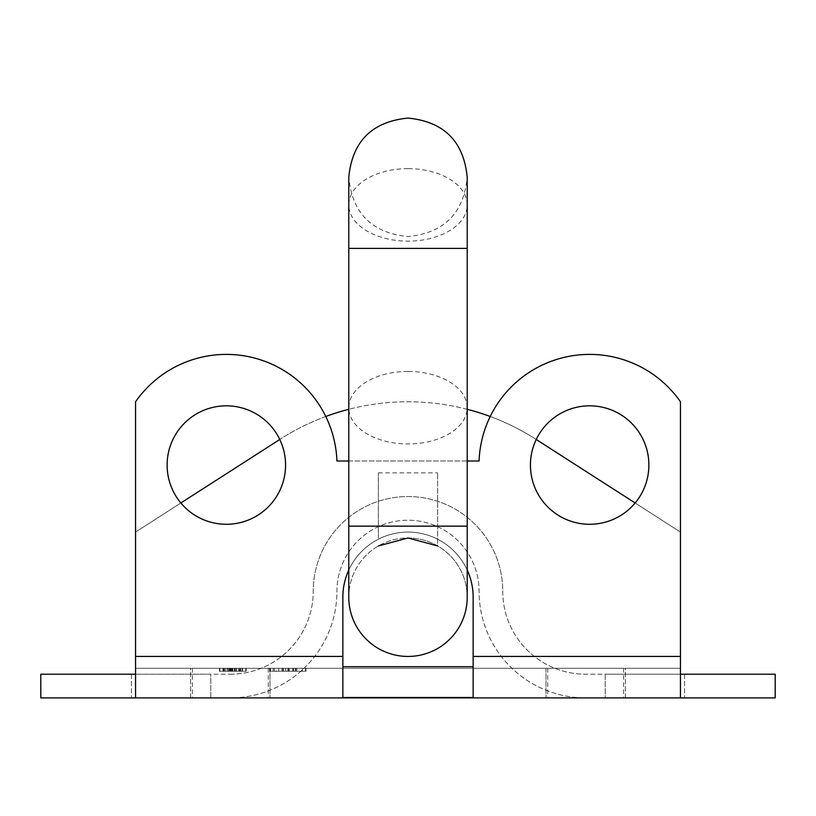 <?xml version="1.0" encoding="UTF-8"?>
<svg xmlns="http://www.w3.org/2000/svg" width="816" height="816" viewBox="0 0 816 816"><rect width="100%" height="100%" fill="white"/><g stroke="black" fill="none" stroke-linecap="round" stroke-linejoin="round"><path stroke-width="0.61" stroke-dasharray="4.08 3.06" d="M135.558 674.21L230.326 674.21L40.8 674.21L40.8 697.904L230.326 697.904A106.61 106.61 0 0 0 336.926 591.294A71.074 71.074 0 0 1 408 520.231A71.074 71.074 0 0 1 479.074 591.294A106.61 106.61 0 0 0 585.674 697.904L775.2 697.904L775.2 674.21L585.674 674.21L680.442 674.21M230.326 668.294L268.229 668.294L230.326 668.294M585.674 668.294L547.771 668.294L585.674 668.294M530.431 465.059A59.221 59.221 0 0 0 589.652 524.28A59.221 59.221 0 0 0 648.883 465.059A59.221 59.221 0 0 0 589.652 405.827A59.221 59.221 0 0 0 530.431 465.059M167.117 465.059A59.221 59.221 0 0 0 226.348 524.28A59.221 59.221 0 0 0 285.569 465.059A59.221 59.221 0 0 0 226.348 405.827A59.221 59.221 0 0 0 167.117 465.059M277.379 671.252L269.535 671.252L269.535 668.294L305.99 668.294L269.535 668.294L269.535 671.252L273.278 671.252L273.278 668.294L273.278 671.252L287.773 671.252L287.773 668.294L305.99 668.294L270.453 668.294L305.99 668.294L287.773 668.294L287.773 671.252L269.535 671.252L269.535 668.294L269.535 671.252L292.607 671.252L292.607 668.294L276.542 668.294L292.607 668.294L292.607 671.252L269.535 671.252L269.535 668.294L269.535 671.252L305.531 671.252L305.531 668.294L296.759 668.294L305.531 668.294L305.531 671.252L296.759 671.252L296.759 668.294L296.759 671.252L292.607 671.252L292.607 668.294L292.607 671.252L296.759 671.252L296.759 668.294L296.759 671.252L305.531 671.252L305.531 668.294L305.531 671.252L277.379 671.252L277.379 668.294M240.19 671.252L219.892 671.252L245.728 671.252L245.728 668.294L219.422 668.294L246.197 668.294L219.422 668.294L246.197 668.294L219.422 668.294L246.197 668.294L219.422 668.294L246.197 668.294L219.422 668.294L246.197 668.294L219.422 668.294L246.197 668.294L219.422 668.294L245.728 668.294L223.115 668.294L245.728 668.294L245.728 671.252L245.728 668.294L245.728 671.252L219.892 671.252L219.892 668.294L219.892 671.252L240.19 671.252L240.19 668.294L240.19 671.252L219.892 671.252L219.892 668.294L219.892 671.252L239.731 671.252L239.731 668.294L239.731 671.252L219.892 671.252L219.892 668.294L219.892 671.252L245.728 671.252L245.728 668.294L245.728 671.252L230.285 671.252L230.285 668.294L230.285 671.252L225.889 671.252L225.889 668.294L225.889 671.252L245.728 671.252L245.728 668.294L245.728 671.252L219.892 671.252L219.892 668.294L219.892 671.252L240.19 671.252L219.892 671.252L219.892 668.294L219.892 671.252L239.731 671.252L219.892 671.252L219.892 668.294L219.892 671.252L245.728 671.252L245.728 668.294L245.728 671.252L225.889 671.252L245.728 671.252L245.728 668.294L245.728 671.252L219.892 671.252L219.892 668.294L219.892 671.252L240.19 671.252L240.19 668.294M190.638 668.294L270.004 668.294L190.638 668.294L270.004 668.294L190.638 668.294L190.638 697.904L270.004 697.904L190.638 697.904L270.004 697.904L190.638 697.904L190.638 668.294M625.362 668.294L545.996 668.294L625.362 668.294L545.996 668.294L625.362 668.294L625.362 697.904L545.996 697.904L625.362 697.904L545.996 697.904L625.362 697.904L625.362 668.294M325.778 416.497A236.905 236.905 0 0 0 280 439.324A236.905 236.905 0 0 1 536 439.324L680.442 532.073L680.442 668.294L135.558 668.294L135.558 401.778A110.66 110.66 0 0 1 336.926 460.999L479.074 460.999A110.66 110.66 0 0 1 680.442 401.778L680.442 697.904L230.326 697.904A106.61 106.61 0 0 0 336.926 591.294A71.074 71.074 0 0 1 408 520.231A71.074 71.074 0 0 1 479.074 591.294A106.61 106.61 0 0 0 585.674 697.904L680.442 697.904M635.144 502.982L680.442 532.073L680.442 668.294L135.558 668.294L135.558 656.441L135.558 697.904M473.147 597.22L473.147 656.441L473.147 597.22A65.147 65.147 0 0 0 408 532.073A65.147 65.147 0 0 0 342.853 597.22L342.853 656.441L342.853 597.22A65.147 65.147 0 0 1 408 532.073A65.147 65.147 0 0 1 473.147 597.22L473.147 697.476L342.853 697.476L342.853 597.22M348.779 460.999L467.221 460.999M467.221 570.078A65.147 65.147 0 0 0 348.779 570.078A65.147 65.147 0 0 1 467.221 570.078M180.856 502.982L135.558 532.073L135.558 656.441L135.558 532.073L279.766 439.487M536.234 439.487L536 439.324A236.905 236.905 0 0 0 490.222 416.497M467.221 409.295A236.905 236.905 0 0 0 348.779 409.295M342.853 666.703L342.853 697.476L342.853 666.703L473.147 666.703L473.147 656.441L473.147 697.476L473.147 666.703M545.996 668.294L545.996 697.904L545.996 668.294M270.004 668.294L270.004 697.904L270.004 668.294M239.731 671.252L219.892 671.252L219.892 668.294L219.892 671.252L239.731 671.252L239.731 668.294M223.533 671.252L246.197 671.252L219.422 671.252L246.197 671.252L219.422 671.252L245.728 671.252L219.892 671.252L219.892 668.294L219.892 671.252L219.892 668.294L219.892 671.252L223.533 671.252L223.533 668.294M230.285 671.252L230.285 668.294M225.889 671.252L225.889 668.294M230.724 671.252L245.728 671.252L245.728 668.294L245.728 671.252L245.728 668.294L245.728 671.252L245.728 668.294L245.728 671.252L223.115 671.252L223.115 668.294L242.505 668.294L223.115 668.294L223.115 671.252L232.795 671.252L232.815 668.294L242.505 668.294L232.795 668.294L232.795 671.252L223.115 671.252L223.115 668.294L223.115 671.252L230.724 671.252L230.724 668.294M228.949 671.252L245.728 671.252L240.659 671.252L240.659 668.294L240.659 671.252L240.659 668.294L240.659 671.252L245.728 671.252L245.728 668.294L245.728 671.252L228.949 671.252L228.949 668.294M238.935 671.252L223.115 671.252L242.505 671.252L242.505 668.294L242.505 671.252L232.795 671.252L242.505 671.252L232.815 671.252L232.795 668.294L232.815 671.252L242.505 671.252L242.505 668.294L242.505 671.252L236.038 671.252L236.038 668.294L236.038 671.252L236.497 668.294L236.497 671.252L246.197 671.252L246.197 668.294L246.197 671.252L246.197 668.294L246.197 671.252L238.935 671.252L238.935 668.294M223.849 671.252L246.197 671.252L232.784 671.252L232.784 668.294L232.784 671.252L219.422 671.252L219.422 668.294L219.422 671.252L219.422 668.294L219.422 671.252L223.849 671.252L223.849 668.294M227.276 671.252L219.422 671.252L228.194 671.252L223.115 671.252L227.735 671.252L227.276 668.294M228.194 671.252L246.197 671.252L219.422 671.252L228.194 671.252L228.194 668.294M232.713 671.252L232.713 668.294M232.54 671.252L232.54 668.294L232.54 671.252L246.197 671.252L246.197 668.294L246.197 671.252L232.815 671.252L232.815 668.294L232.795 671.252L219.422 671.252L219.422 668.294L219.422 671.252L219.422 668.294L219.422 671.252L232.54 671.252M228.072 671.252L228.072 668.294L228.062 671.252M219.422 671.252L245.728 671.252L245.728 668.294L245.728 671.252L245.728 668.294L245.728 671.252L245.728 668.294L245.728 671.252L240.659 671.252L240.659 668.294L240.659 671.252L245.728 671.252L245.728 668.294L245.728 671.252L219.892 671.252L219.892 668.294L219.892 671.252L223.584 671.252L223.584 668.294L223.584 671.252L219.422 671.252L219.422 668.294M242.168 671.252L242.168 668.294M230.969 671.252L230.969 668.294M229.123 671.252L229.123 668.294L229.143 671.252M224.573 671.252L224.573 668.294M223.115 671.252L245.728 671.252L223.115 671.252L223.115 668.294L223.115 671.252L223.115 668.294L223.115 671.252L232.795 671.252L223.115 671.252L223.115 668.294M234.345 671.252L234.345 668.294M238.741 671.252L238.741 668.294M234.661 671.252L234.661 668.294M227.735 671.252L227.735 668.294L227.735 671.252M242.505 671.252L242.505 668.294L242.505 671.252L232.795 671.252L242.505 671.252M236.038 671.252L236.038 668.294M236.497 671.252L236.497 668.294M232.784 671.252L232.784 668.294M232.795 671.252L232.795 668.294M223.584 671.252L245.728 671.252L245.728 668.294L245.728 671.252L245.728 668.294L245.728 671.252L242.036 671.252L242.036 668.294L242.036 671.252L223.584 671.252L223.584 668.294M230.03 671.252L230.03 668.294M219.892 671.252L219.892 668.294L219.892 671.252M223.023 671.252L223.023 668.294M239.108 671.252L239.108 668.294M242.036 671.252L242.036 668.294M295.841 671.252L270.453 671.252L305.99 671.252L305.99 668.294L305.99 671.252L287.773 671.252L305.99 671.252L295.841 671.252L295.841 668.294M287.762 671.252L273.217 671.252L287.762 671.252L287.762 668.294L273.217 668.294L302.297 668.294L273.217 668.294L302.297 668.294L287.762 668.294L287.762 671.252L273.217 671.252L273.217 668.294L273.217 671.252L302.297 671.252L302.297 668.294L302.297 671.252L287.762 671.252L287.762 668.294L287.762 671.252M276.542 671.252L292.607 671.252L276.542 671.252L276.542 668.294M292.607 671.252L292.607 668.294M295.372 671.252L295.372 668.294M293.627 671.252L293.627 668.294M285.682 671.252L285.682 668.294M289.19 671.252L289.19 668.294M288.66 671.252L288.66 668.294M270.453 671.252L270.453 668.294L270.453 671.252M274.604 671.252L274.604 668.294L274.604 671.252M283.387 671.252L283.387 668.294M281.989 671.252L281.989 668.294M293.423 671.252L293.423 668.294M282.917 671.252L282.917 668.294M278.756 671.252L278.756 668.294M305.99 671.252L287.773 671.252L305.99 671.252L305.99 668.294M287.773 671.252L287.773 668.294L287.773 671.252L269.535 671.252L287.773 671.252M302.297 671.252L302.297 668.294M348.779 597.22A59.221 59.221 0 0 1 408 537.989A59.221 59.221 0 0 1 467.221 597.22A59.221 59.221 0 0 1 408 656.441A59.221 59.221 0 0 1 348.779 597.22A59.221 59.221 0 0 1 408 537.989L437.611 545.924L437.611 472.841L437.611 545.924M378.389 537.989L378.389 472.841L378.389 537.989M378.389 545.924L408 537.989A59.221 59.221 0 0 1 467.221 597.22A59.221 59.221 0 0 0 408 537.989M408 371.443A59.221 36.261 0 0 0 348.779 407.694A59.221 36.261 0 0 0 408 443.955A59.221 36.261 0 0 0 467.221 407.694A59.221 36.261 0 0 0 408 371.443M605.217 697.904L684.583 697.904L605.217 697.904L605.217 674.21L684.583 674.21L605.217 674.21L605.217 697.904M502.758 591.294A82.916 82.916 0 0 0 585.674 674.21A82.916 82.916 0 0 1 502.758 591.294A94.758 94.758 0 0 0 408 496.536A94.758 94.758 0 0 0 313.242 591.294A94.758 94.758 0 0 1 408 496.536A94.758 94.758 0 0 1 502.758 591.294M230.326 674.21A82.916 82.916 0 0 0 313.242 591.294A82.916 82.916 0 0 1 230.326 674.21M210.783 674.21L131.417 674.21L210.783 674.21L210.783 697.904L131.417 697.904L210.783 697.904L210.783 674.21M131.417 674.21L131.417 697.904L131.417 674.21M684.583 674.21L684.583 697.904L684.583 674.21M680.442 656.441L473.147 656.441M342.853 656.441L135.558 656.441M234.692 671.252L234.692 668.294M234.906 671.252L234.906 668.294M234.814 671.252L234.814 668.294M234.763 671.252L234.763 668.294M229.469 671.252L229.469 668.294M232.336 671.252L232.336 668.294M234.947 671.252L234.947 668.294M229.908 671.252L229.908 668.294M231.632 671.252L231.632 668.294M348.779 526.147L467.221 526.147M348.779 248.39L467.221 248.39M408 168.626A59.221 36.261 0 0 0 348.779 204.887A59.221 36.261 0 0 0 408 241.138A59.221 36.261 0 0 0 467.221 204.887A59.221 36.261 0 0 0 408 168.626M192.423 668.294L192.423 697.904M547.771 668.294L547.771 697.904M623.577 668.294L623.577 697.904M268.229 668.294L268.229 697.904M348.779 407.694L348.779 177.327C352.288 213.302 372.025 233.039 408 236.548C443.975 233.039 463.712 213.302 467.221 177.327M378.389 472.841L437.611 472.841M467.221 204.887L467.221 407.694"/><path stroke-width="1.22" d="M530.431 465.059A59.221 59.221 0 0 0 589.652 524.28A59.221 59.221 0 0 0 648.883 465.059A59.221 59.221 0 0 0 589.652 405.827A59.221 59.221 0 0 0 530.431 465.059M167.117 465.059A59.221 59.221 0 0 0 226.348 524.28A59.221 59.221 0 0 0 285.569 465.059A59.221 59.221 0 0 0 226.348 405.827A59.221 59.221 0 0 0 167.117 465.059M467.221 460.999L479.074 460.999A110.66 110.66 0 0 1 680.442 401.778L680.442 697.904L135.558 697.904L135.558 401.778A110.66 110.66 0 0 1 336.926 460.999L348.779 460.999M342.853 597.22A65.147 65.147 0 0 1 348.779 570.078A65.147 65.147 0 0 0 342.853 597.22L342.853 697.476L473.147 697.476L473.147 597.22A65.147 65.147 0 0 0 467.221 570.078A65.147 65.147 0 0 1 473.147 597.22M490.222 416.497A236.905 236.905 0 0 0 467.221 409.295M348.779 409.295A236.905 236.905 0 0 0 325.778 416.497M635.144 502.982L536.234 439.487M279.766 439.487L180.856 502.982M473.147 666.703L342.853 666.703M348.779 526.147L467.221 526.147L467.221 597.22A59.221 59.221 0 0 1 408 656.441A59.221 59.221 0 0 1 348.779 597.22L348.779 177.327C352.288 141.352 372.025 121.604 408 118.096C443.975 121.604 463.712 141.352 467.221 177.327L467.221 248.39L348.779 248.39M437.611 545.924L408 537.989L378.389 545.924M680.442 697.904L775.2 697.904L775.2 674.21L680.442 674.21M135.558 697.904L40.8 697.904L40.8 674.21L135.558 674.21M680.442 656.441L473.147 656.441M342.853 656.441L135.558 656.441M467.221 204.887L467.221 177.327M467.221 526.147L467.221 248.39"/></g></svg>
